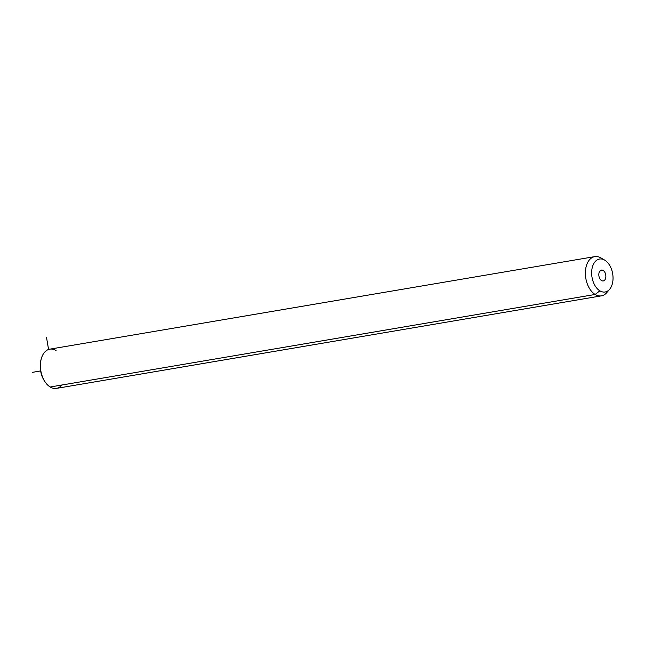 <?xml version="1.0" encoding="UTF-8"?>
<svg xmlns="http://www.w3.org/2000/svg" width="645" height="645" viewBox="0 0 645 645"><rect width="100%" height="100%" fill="white"/><g stroke="black" fill="none" stroke-linecap="round" stroke-linejoin="round"><path stroke-width="0.97" d="M41.135 359.305A18.31 11.473 80.4 0 0 44.932 381.671M56.083 350.541A19.898 12.473 80.4 0 0 41.272 358.781A19.898 12.473 80.4 0 0 45.231 382.114A19.898 12.473 80.4 0 0 50.181 387A19.898 12.473 80.4 0 0 61.936 385.009M45.231 382.114L44.642 381.251A18.31 11.473 -99.6 0 1 40.998 359.789L41.272 358.781M601.438 295.845L56.462 388.387A19.898 12.473 -99.6 0 1 50.181 387L595.158 294.459A19.898 12.473 80.4 0 0 601.438 295.845A19.898 12.473 80.4 0 0 608.138 290.685M50.181 387A19.898 12.473 -99.6 0 1 40.401 365.957A19.898 12.473 -99.6 0 1 49.802 349.155L594.771 256.613A19.898 12.473 80.4 0 0 585.37 273.416A19.898 12.473 80.4 0 0 595.158 294.459L50.181 387M609.614 289.291A16.714 10.473 80.4 0 0 612.694 273.883A16.714 10.473 80.4 0 0 604.817 260.193A16.714 10.473 80.4 0 0 604.655 260.096A16.714 10.473 80.4 0 0 591.917 269.296A16.714 10.473 80.4 0 0 599.866 290.822L595.158 294.459L599.866 290.822A16.714 10.473 80.4 0 0 609.614 289.291L606.76 292.637A19.898 12.473 -99.6 0 1 595.158 294.459A19.898 12.473 -99.6 0 1 585.692 268.828A19.898 12.473 -99.6 0 1 600.858 257.887A19.898 12.473 -99.6 0 1 601.051 258A19.898 12.473 80.4 0 0 594.771 256.613M604.817 260.193A16.714 10.473 -99.6 0 1 612.75 281.849A16.714 10.473 -99.6 0 1 599.866 290.822A16.714 10.473 -99.6 0 1 591.933 269.175A16.714 10.473 -99.6 0 1 604.817 260.193M601.527 280.551A5.507 3.451 80.4 0 0 605.768 277.6A5.507 3.451 80.4 0 0 603.156 270.465A5.507 3.451 80.4 0 0 598.915 273.424A5.507 3.451 80.4 0 0 601.527 280.551A5.507 3.451 -99.6 0 1 598.818 274.73A5.507 3.451 -99.6 0 1 601.422 270.086A5.507 3.451 -99.6 0 1 603.156 270.465A5.507 3.451 -99.6 0 1 605.865 276.286A5.507 3.451 -99.6 0 1 603.26 280.938A5.507 3.451 -99.6 0 1 601.527 280.551M599.906 271.021L603.156 270.465L599.906 271.021M48.577 349.461L46.545 337.593M40.603 370.931L32.25 372.375M604.655 260.096L600.858 257.887"/></g></svg>
